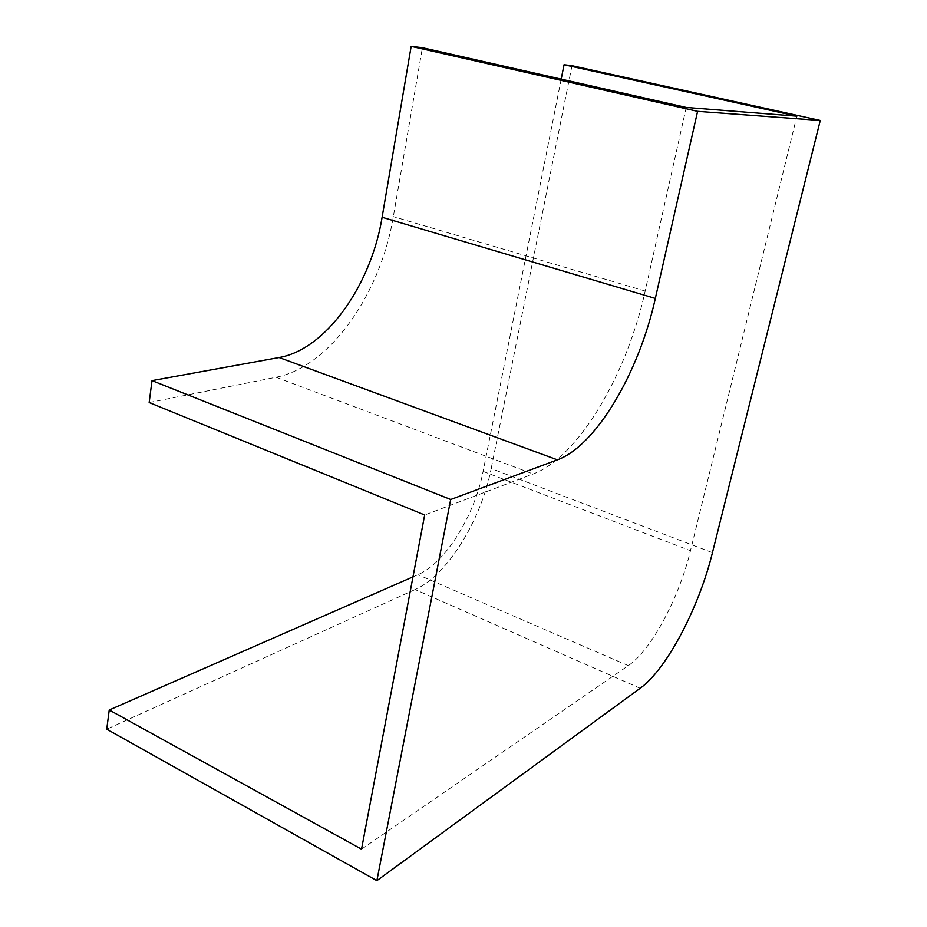 <?xml version="1.0" encoding="UTF-8"?>
<svg xmlns="http://www.w3.org/2000/svg" width="927" height="927" viewBox="0 0 927 927"><rect width="100%" height="100%" fill="white"/><g stroke="black" fill="none" stroke-linecap="round" stroke-linejoin="round"><path stroke-width="0.7" stroke-dasharray="4.63 3.48" d="M640.175 688.286L415.111 589.56C447.359 575.389 481.345 519.711 491.183 468.541L712.446 552.654M415.111 589.56L106.732 729.178M571.994 65.701L491.183 468.541M561.194 79.131L483.094 471.403C474.74 515.331 445.342 563.118 417.938 574.682L412.978 576.861M361.53 849.178L628.309 665.644C651.31 650.209 679.364 597.266 690.476 550.696L796.872 116.176M686.247 107.451L645.18 291.043C627.023 374.195 578.726 456.953 533.164 473.987L424.67 514.972M149.154 402.55L276.061 377.254C330.047 366.802 380.707 293.5 393.338 216.617L422.411 47.706M628.309 665.644L417.938 574.682M276.061 377.254L533.164 473.987M645.18 291.043L393.338 216.617M483.094 471.403L690.476 550.696"/><path stroke-width="1.39" d="M376.883 880.65L640.175 688.286C666.872 669.155 699.178 607.081 712.446 552.654L820.268 120.464L697.602 111.344L655.331 298.436C639.085 372.179 596.316 445.69 557.405 459.838L450.684 499.491L376.883 880.65L106.732 729.178L109.224 710.012L361.53 849.178L424.67 514.972L149.154 402.55L152.005 380.626L450.684 499.491M152.005 380.626L279.097 357.532C326.119 349.398 371.171 284.995 382.109 217.266L411.159 46.35L697.602 111.344M411.159 46.35L422.411 47.706L686.247 107.451L796.872 116.176L564.056 64.739L571.994 65.701L820.268 120.464M564.056 64.739L561.194 79.131M412.978 576.861L109.224 710.012M279.097 357.532L557.405 459.838M382.109 217.266L655.331 298.436"/></g></svg>
